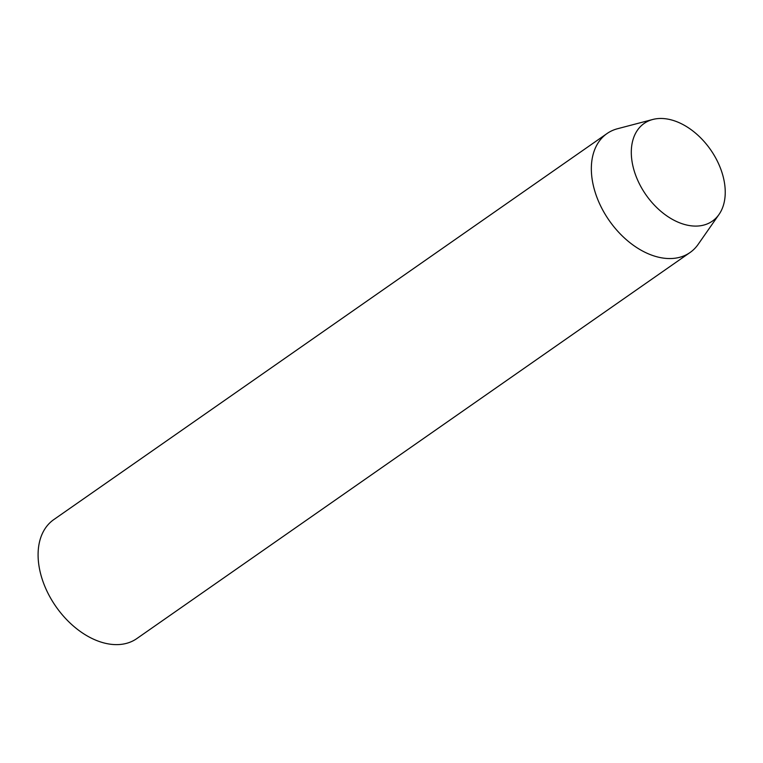 <?xml version="1.0" encoding="UTF-8"?>
<svg xmlns="http://www.w3.org/2000/svg" width="763" height="763" viewBox="0 0 763 763"><rect width="100%" height="100%" fill="white"/><g stroke="black" fill="none" stroke-linecap="round" stroke-linejoin="round"><path stroke-width="1.14" d="M607.014 133.554L53.763 519.622A72.542 47.974 55.1 0 0 50.11 597.248A72.542 47.974 55.1 0 0 123.12 644.086A72.542 47.974 55.1 0 0 136.787 638.602L690.038 252.524A72.542 47.974 -124.9 0 1 676.371 258.018A72.542 47.974 -124.9 0 1 603.361 211.179A72.542 47.974 -124.9 0 1 607.014 133.554A72.542 47.974 -124.9 0 1 617.477 128.747L652.775 119.476A59.581 39.399 -124.9 0 1 655.398 118.914A59.581 39.399 -124.9 0 1 711.679 151.341A59.581 39.399 -124.9 0 1 719.032 214.432A59.581 39.399 -124.9 0 1 701.14 225.648A59.581 39.399 -124.9 0 1 638.011 180.926A59.581 39.399 -124.9 0 1 652.775 119.476M719.032 214.432L698.155 244.36A72.542 47.974 -124.9 0 1 690.038 252.524"/></g></svg>
